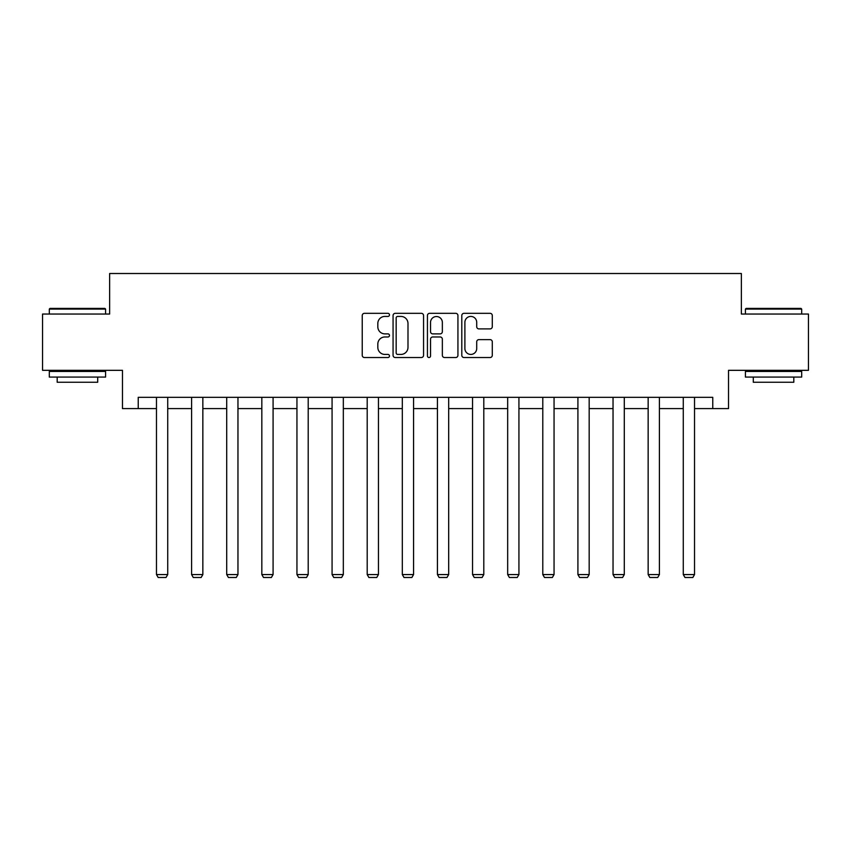 <?xml version="1.0" encoding="UTF-8"?>
<svg xmlns="http://www.w3.org/2000/svg" width="851" height="851" viewBox="0 0 851 851"><rect width="100%" height="100%" fill="white"/><g stroke="black" fill="none" stroke-linecap="round" stroke-linejoin="round"><path stroke-width="1.28" d="M389.481 314.87A1.542 1.542 0 0 0 387.928 313.328L364.451 313.328A2.213 2.213 0 0 0 362.239 315.54L362.239 355.314A2.213 2.213 0 0 0 364.451 357.526L387.928 357.526A1.542 1.542 0 0 0 389.481 355.973A1.542 1.542 0 0 0 387.928 354.431L384.897 354.431A7.074 7.074 0 0 1 377.823 347.357L377.823 344.038A7.074 7.074 0 0 1 384.897 336.975L387.928 336.975A1.542 1.542 0 0 0 389.481 335.422A1.542 1.542 0 0 0 387.928 333.879L384.897 333.879A7.074 7.074 0 0 1 377.823 326.805L377.823 323.486A7.074 7.074 0 0 1 384.897 316.423L387.928 316.423A1.542 1.542 0 0 0 389.481 314.87M490.08 328.901A2.213 2.213 0 0 0 492.293 326.699L492.293 315.54A2.213 2.213 0 0 0 490.08 313.328L464.008 313.328A2.213 2.213 0 0 0 461.795 315.54L461.795 355.314A2.213 2.213 0 0 0 464.008 357.526L490.08 357.526A2.213 2.213 0 0 0 492.293 355.314L492.293 341.836A2.213 2.213 0 0 0 490.08 339.623L478.922 339.623A2.213 2.213 0 0 0 476.709 341.836L476.709 348.516A5.914 5.914 0 0 1 470.805 354.431A5.914 5.914 0 0 1 464.891 348.516L464.891 322.327A5.914 5.914 0 0 1 470.805 316.423A5.914 5.914 0 0 1 476.709 322.327L476.709 326.699A2.213 2.213 0 0 0 478.922 328.901L490.08 328.901M138.234 408.597L138.234 397.332L712.766 397.332L712.766 408.597L728.53 408.597L728.53 370.323L808.45 370.323L808.45 314.04L741.359 314.04L741.359 273.511L109.641 273.511L109.641 314.04L42.55 314.04L42.55 370.323L122.47 370.323L122.47 408.597L156.467 408.597M423.564 315.54A2.213 2.213 0 0 0 421.351 313.328L395.279 313.328A2.213 2.213 0 0 0 393.066 315.54L393.066 355.314A2.213 2.213 0 0 0 395.279 357.526L421.351 357.526A2.213 2.213 0 0 0 423.564 355.314L423.564 315.54M429.649 313.328L455.721 313.328A2.213 2.213 0 0 1 457.934 315.54L457.934 355.314A2.213 2.213 0 0 1 455.721 357.526L444.562 357.526A2.213 2.213 0 0 1 442.35 355.314L442.35 339.177A2.213 2.213 0 0 0 440.137 336.975L432.733 336.975A2.213 2.213 0 0 0 430.532 339.177L430.532 355.973A1.542 1.542 0 0 1 428.978 357.526A1.542 1.542 0 0 1 427.436 355.973L427.436 315.54A2.213 2.213 0 0 1 429.649 313.328M167.721 408.597L191.592 408.597M202.846 408.597L226.706 408.597M237.961 408.597L261.831 408.597M273.086 408.597L296.946 408.597M308.211 408.597L332.071 408.597M343.325 408.597L367.196 408.597M378.45 408.597L402.31 408.597M413.565 408.597L437.435 408.597M448.69 408.597L472.55 408.597M483.804 408.597L507.675 408.597M518.929 408.597L542.789 408.597M554.054 408.597L577.914 408.597M589.169 408.597L613.039 408.597M624.294 408.597L648.154 408.597M659.408 408.597L683.279 408.597M694.533 408.597L712.766 408.597M397.715 316.423A1.542 1.542 0 0 0 396.162 317.966L396.162 352.878A1.542 1.542 0 0 0 397.715 354.431L400.917 354.431A7.074 7.074 0 0 0 407.991 347.357L407.991 323.486A7.074 7.074 0 0 0 400.917 316.423L397.715 316.423M442.35 322.444A5.914 5.914 0 0 0 436.435 316.529A5.914 5.914 0 0 0 430.532 322.444L430.532 331.667A2.213 2.213 0 0 0 432.733 333.879L440.137 333.879A2.213 2.213 0 0 0 442.35 331.667L442.35 322.444M167.721 397.332L167.721 574.563L156.467 574.563L156.467 397.332M167.721 574.563L166.03 577.489L158.158 577.489L156.467 574.563M49.975 308.413L104.907 308.413L105.588 309.083L49.305 309.083L49.975 308.413M77.441 377.078L49.305 377.078L49.305 371.451L105.588 371.451L105.588 377.078L77.441 377.078M97.705 377.078L97.705 382.248L57.187 382.248L57.187 377.078M746.093 308.413L801.025 308.413L801.695 309.083L745.412 309.083L746.093 308.413M773.559 377.078L745.412 377.078L745.412 371.451L801.695 371.451L801.695 377.078L773.559 377.078M793.813 377.078L793.813 382.248L753.295 382.248L753.295 377.078M202.846 397.332L202.846 574.563L191.592 574.563L191.592 397.332M202.846 574.563L201.155 577.489L193.273 577.489L191.592 574.563M237.961 397.332L237.961 574.563L226.706 574.563L226.706 397.332M237.961 574.563L236.28 577.489L228.398 577.489L226.706 574.563M273.086 397.332L273.086 574.563L261.831 574.563L261.831 397.332M273.086 574.563L271.395 577.489L263.512 577.489L261.831 574.563M308.211 397.332L308.211 574.563L296.946 574.563L296.946 397.332M308.211 574.563L306.52 577.489L298.637 577.489L296.946 574.563M343.325 397.332L343.325 574.563L332.071 574.563L332.071 397.332M343.325 574.563L341.634 577.489L333.762 577.489L332.071 574.563M378.45 397.332L378.45 574.563L367.196 574.563L367.196 397.332M378.45 574.563L376.759 577.489L368.877 577.489L367.196 574.563M413.565 397.332L413.565 574.563L402.31 574.563L402.31 397.332M413.565 574.563L411.884 577.489L404.002 577.489L402.31 574.563M448.69 397.332L448.69 574.563L437.435 574.563L437.435 397.332M448.69 574.563L446.998 577.489L439.116 577.489L437.435 574.563M483.804 397.332L483.804 574.563L472.55 574.563L472.55 397.332M483.804 574.563L482.123 577.489L474.241 577.489L472.55 574.563M518.929 397.332L518.929 574.563L507.675 574.563L507.675 397.332M518.929 574.563L517.238 577.489L509.366 577.489L507.675 574.563M554.054 397.332L554.054 574.563L542.789 574.563L542.789 397.332M554.054 574.563L552.363 577.489L544.48 577.489L542.789 574.563M589.169 397.332L589.169 574.563L577.914 574.563L577.914 397.332M589.169 574.563L587.488 577.489L579.605 577.489L577.914 574.563M624.294 397.332L624.294 574.563L613.039 574.563L613.039 397.332M624.294 574.563L622.602 577.489L614.72 577.489L613.039 574.563M659.408 397.332L659.408 574.563L648.154 574.563L648.154 397.332M659.408 574.563L657.727 577.489L649.845 577.489L648.154 574.563M694.533 397.332L694.533 574.563L683.279 574.563L683.279 397.332M694.533 574.563L692.842 577.489L684.97 577.489L683.279 574.563M49.305 314.04L49.305 309.083M62.134 371.451L62.134 370.323M92.759 371.451L92.759 370.323M105.588 314.04L105.588 309.083M745.412 314.04L745.412 309.083M758.241 371.451L758.241 370.323M788.866 371.451L788.866 370.323M801.695 314.04L801.695 309.083"/></g></svg>

